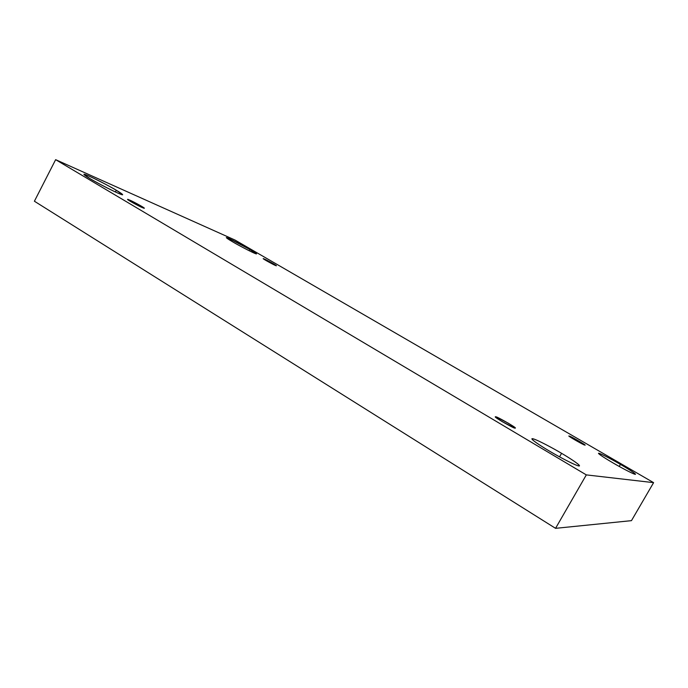 <?xml version="1.0" encoding="UTF-8"?>
<svg xmlns="http://www.w3.org/2000/svg" width="688" height="688" viewBox="0 0 688 688"><rect width="100%" height="100%" fill="white"/><g stroke="black" fill="none" stroke-linecap="round" stroke-linejoin="round"><path stroke-width="1.03" d="M559.55 456.858L561.58 453.323C554.623 449.04 533.234 437.508 531.901 438.763C531.557 440.036 542.909 447.26 549.325 451.018C541.903 446.71 528.556 437.998 532.83 438.729C538.308 440.182 554.941 449.324 561.58 453.323C568.529 457.348 582.211 466.129 578.849 465.965C574.041 464.968 556.205 455.198 549.325 451.018C556.446 455.43 578.281 467.195 579.494 465.871C579.735 464.469 567.789 456.952 561.58 453.323L559.55 456.858M115.386 191.969L116.272 190.249C112.436 187.609 84.263 172.989 83.902 174.313L90.042 178.622C85.157 175.793 79.868 172.026 89.242 176.162C99.33 180.72 112.411 187.901 116.272 190.249C120.942 192.941 126.807 196.957 117.794 193.061C107.853 188.624 93.912 180.987 90.042 178.622C93.955 181.322 122.507 196.123 122.662 194.704L116.272 190.249L115.386 191.969M249.202 250.742L249.873 249.469C246.201 247.155 226.73 236.853 226.309 237.601L232.793 241.901C228.64 239.527 223.041 235.898 229.078 238.547L249.873 249.469C253.872 251.748 259.772 255.506 254.018 253.029C247.474 250.097 236.294 243.973 232.793 241.901C236.526 244.249 256.211 254.663 256.529 253.872L249.873 249.469L249.202 250.742M619.243 466.455L620.438 464.391C614.96 461.123 599.325 452.627 598.483 453.28C598.336 454.097 608.072 460.066 613.232 463.033C607.461 459.73 596.496 452.91 598.887 453.263C602.267 454.2 615.141 461.27 620.438 464.391C625.925 467.522 637.036 474.376 635.205 474.35C632.263 473.697 618.684 466.258 613.232 463.033C618.813 466.369 634.706 475.004 635.488 474.307C635.557 473.421 625.452 467.264 620.438 464.391L619.243 466.455M569.526 436.218L569.303 436.209C567.325 435.788 585.608 446.108 584.525 444.93C584.955 445.884 564.728 434.137 569.526 436.218C569.182 435.323 589.091 446.873 584.525 444.93L584.731 444.93C586.692 445.351 568.589 435.126 569.526 436.218L569.526 436.218M264.304 259.006L263.255 258.654C262.498 258.74 274.796 265.405 275.329 265.405L266.247 260.64C262.988 258.654 262.343 258.103 264.304 259.006L273.317 263.728C276.576 265.714 277.247 266.282 275.329 265.405L276.344 265.731C277.101 265.654 264.923 259.041 264.304 259.006L264.304 259.006M129.636 200.07L127.564 199.382C126.859 199.726 141.074 207.294 142.347 207.595L130.462 201.412C126.988 199.185 126.712 198.737 129.636 200.07L141.393 206.185C144.893 208.421 145.211 208.885 142.347 207.595L144.334 208.24C145.048 207.905 131.012 200.432 129.636 200.07L129.301 200.715L129.636 200.07M495.962 416.902L495.455 416.894C493.124 416.756 515.587 429.398 514.762 428.031L502.24 421.658C496.082 417.805 493.993 416.223 495.962 416.902L508.346 423.206C514.469 427.024 516.611 428.633 514.762 428.031L515.209 428.022C517.522 428.168 495.36 415.664 495.962 416.902L495.73 417.315L495.962 416.902M234.969 240.026L653.6 482.649L631.464 520.653L653.6 482.649L586.322 474.892L555.551 528.332L631.464 520.653L555.551 528.332L586.322 474.892L55.642 159.668L34.4 201.223L555.551 528.332L34.4 201.223L55.642 159.668L234.969 240.026L55.642 159.668L586.322 474.892L653.6 482.649L234.969 240.026"/></g></svg>
